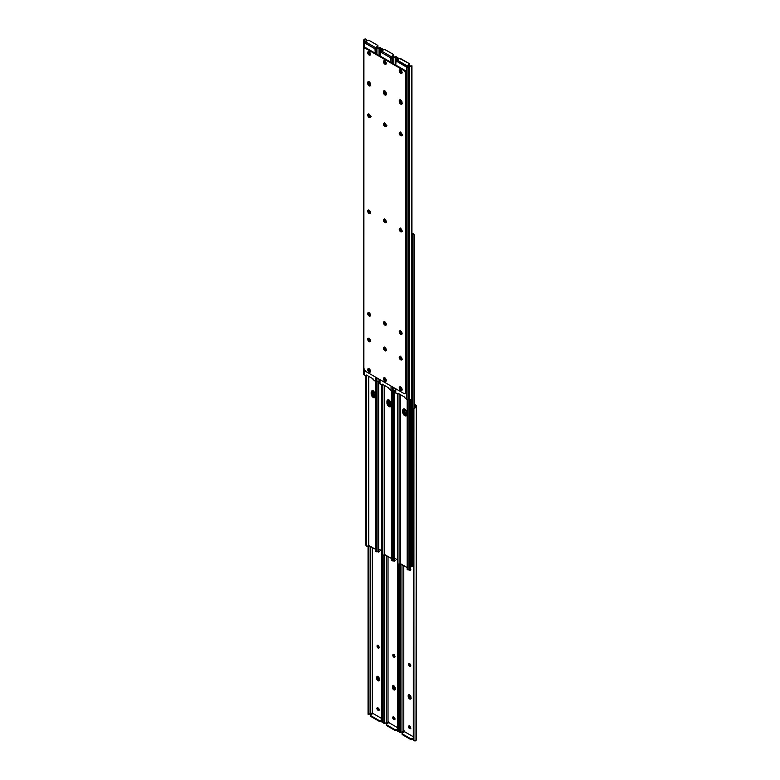 <?xml version="1.0" encoding="UTF-8"?>
<svg xmlns="http://www.w3.org/2000/svg" width="780" height="780" viewBox="0 0 780 780"><rect width="100%" height="100%" fill="white"/><g stroke="black" fill="none" stroke-linecap="round" stroke-linejoin="round"><path stroke-width="1.17" d="M377.627 707.704L378.534 709.79L377.881 710.17A1.394 0.799 60 0 1 376.974 708.942A1.394 0.799 60 0 1 377.188 707.831A1.394 0.799 60 0 1 377.881 707.899L378.232 708.103A1.394 0.799 60 0 1 379.216 709.8L378.778 710.492L377.686 710.034L377.062 707.938L378.417 708.24L379.216 709.8A1.394 0.799 60 0 1 378.924 710.443A1.394 0.799 60 0 1 378.232 710.375L379.265 710.122M371.534 713.232L370.451 713.798L370.451 546.37L370.451 713.798L372.255 712.949L372.255 547.414L372.255 712.949L372.967 713.661M373.035 713.495L381.771 718.546L373.035 713.495L370.89 714.733L373.035 713.495M377.803 645.167L377.072 645.938A1.394 0.799 60 0 1 377.364 645.294A1.394 0.799 60 0 1 378.427 645.674A1.394 0.799 60 0 1 379.041 647.068L378.251 648.131L377.072 646.337L377.237 645.401L378.056 645.372L379.041 647.468A1.394 0.799 60 0 1 378.748 648.112A1.394 0.799 60 0 1 377.676 647.741A1.394 0.799 60 0 1 377.072 646.337L377.725 645.957L379.09 647.79M379.636 680.111L378.709 680.365A1.979 1.141 60 0 1 377.315 677.947A1.979 1.141 -120 0 0 379.314 680.56A1.979 1.141 60 0 1 378.709 680.365L377.549 678.98L377.315 677.137L376.662 678.327L377.315 677.137A1.979 1.141 60 0 1 377.452 676.523A1.979 1.141 -120 0 0 377.315 677.137L377.549 676.377L376.662 677.518L377.783 676.582L379.216 678.103L379.041 680.842L377.276 680.024L376.662 677.518A1.979 1.141 60 0 1 377.072 676.611A1.979 1.141 60 0 1 378.593 677.137A1.979 1.141 60 0 1 379.45 679.126L379.45 679.936A1.979 1.141 60 0 1 379.041 680.842A1.979 1.141 60 0 1 377.52 680.316A1.979 1.141 60 0 1 376.662 678.327L377.315 677.947L378.173 679.936L379.246 680.55L378.709 680.365L379.363 679.984A1.979 1.141 -120 0 0 379.45 680.033M378.602 549.803L378.875 551.938L377.364 551.236M383.819 722.66A2.398 1.384 0 0 1 383.623 722.728L382.385 722.543A1.852 1.511 -0 0 1 381.829 721.802L381.771 554.736L381.771 721.383L381.829 554.794L381.829 721.802L382.385 722.543L382.385 555.282L382.385 722.543L384.101 722.514M369.008 714.275L370.256 713.807A1.472 0.848 0 0 0 369.652 713.944L368.053 714.285L368.111 713.495L368.979 713.846L368.911 545.483L368.911 713.495L368.111 713.495L368.111 545.961L368.053 713.846L368.053 546.019L368.072 714.275M381.907 554.863L381.771 720.915M377.598 707.782A1.394 0.799 -120 0 0 378.534 709.79L378.885 709.995A1.394 0.799 -120 0 0 379.168 710.112L379.168 710.102M378.163 551.09L379.09 551.723M370.558 715.855L379.382 721.383L381.771 720.808L380.942 721.285L381.771 720.057L379.187 720.535L370.89 715.748L370.89 714.733A1.238 0.712 180 0 0 370.529 715.24A1.238 0.712 180 0 0 370.89 715.748L370.89 716.498L379.187 721.285L379.187 720.535L370.89 715.748L370.89 716.498A1.238 0.712 0 0 1 370.529 715.991L370.529 715.24M378.261 551.207A1.394 0.799 -120 0 0 378.992 551.704L378.992 551.704M378.739 550.007A1.394 0.799 60 0 1 379.041 551.002L379.041 551.401A1.394 0.799 60 0 1 378.748 552.035A1.394 0.799 60 0 1 377.432 551.353M377.773 645.255A1.394 0.799 -120 0 0 377.725 645.557L377.072 645.938L377.725 645.957A1.394 0.799 -120 0 0 378.992 647.78L378.992 647.77M378.885 709.995L377.881 710.17L378.885 709.995M370.89 713.661L372.255 712.949L372.928 713.563M372.635 712.647L372.05 713.008M379.187 720.535L379.187 721.285A1.238 0.712 0 0 0 380.942 721.285L380.942 720.535A1.238 0.712 180 0 1 379.187 720.535M378.563 550.319L378.671 550.894A1.979 1.141 -120 0 0 379.041 551.255M377.978 645.323A1.979 1.141 -120 0 0 379.041 647.332M394.329 559.426L394.436 559.991A1.979 1.141 -120 0 0 394.807 560.362M394.768 560.81L394.768 560.81A1.394 0.799 -120 0 1 394.027 560.303M411.167 698.324L409.705 698.139L408.847 696.15A1.979 1.141 -120 0 0 410.845 698.763A1.979 1.141 60 0 1 410.241 698.568L410.894 698.197A1.979 1.141 -120 0 0 410.982 698.236M393.773 717.073A1.979 1.141 -120 0 0 394.973 718.994M378.007 707.977A1.979 1.141 -120 0 0 379.207 709.898M395.401 689.218L393.939 689.033L393.081 687.043A1.979 1.141 -120 0 0 395.08 689.657A1.979 1.141 60 0 1 394.475 689.471L395.128 689.091A1.979 1.141 -120 0 0 395.216 689.14M409.539 726.18A1.979 1.141 -120 0 0 410.738 728.101M409.51 663.526A1.979 1.141 -120 0 0 410.572 665.535M410.534 665.983L410.534 665.983A1.394 0.799 -120 0 1 409.256 664.16L410.621 665.993M393.744 654.43A1.979 1.141 -120 0 0 394.807 656.428M394.768 656.877L394.768 656.877A1.394 0.799 -120 0 1 393.49 655.063L394.856 656.896M379.09 551.304L378.593 550.768M379.09 647.371L377.969 645.138M377.969 676.66A1.979 1.141 -120 0 0 377.969 676.757L377.315 677.137L377.969 676.757L377.315 677.947L377.969 677.567A1.979 1.141 -120 0 0 379.363 679.984L378.202 678.6L377.998 676.465M410.621 569.507L410.124 568.981M394.856 560.401L394.358 559.874M409.5 694.873A1.979 1.141 -120 0 0 409.5 694.97L408.194 695.721A1.979 1.141 60 0 1 408.603 694.814A1.979 1.141 60 0 1 410.124 695.35A1.979 1.141 60 0 1 410.982 697.34L410.982 698.139A1.979 1.141 60 0 1 410.572 699.046A1.979 1.141 60 0 1 409.052 698.519A1.979 1.141 60 0 1 408.194 696.53L408.603 694.814L410.124 695.35L410.962 697.008L410.572 699.046L409.052 698.519L408.194 696.53L409.5 694.97L408.876 696.481L410.241 698.568A1.979 1.141 60 0 1 408.847 696.15L409.5 695.77A1.979 1.141 -120 0 0 410.894 698.197L409.734 696.803L409.529 694.668M395.128 719.092L393.764 717.005M379.363 709.995L377.998 707.908M393.734 685.766A1.979 1.141 -120 0 0 393.734 685.864L393.11 687.375L394.475 689.471A1.979 1.141 60 0 1 393.081 687.043L393.734 686.673A1.979 1.141 -120 0 0 395.128 689.091L393.968 687.707L393.764 685.562M410.894 728.198L409.529 726.112M410.621 665.574L409.5 663.341M394.856 656.477L393.734 654.245M408.847 695.341L409.081 694.58L408.847 695.341A1.979 1.141 60 0 1 408.983 694.726A1.979 1.141 -120 0 0 408.847 695.341L408.194 696.53L408.847 695.341M393.081 687.043L393.081 686.244A1.979 1.141 60 0 1 393.218 685.62A1.979 1.141 -120 0 0 393.081 686.244L393.734 685.864L393.081 687.043L392.535 686.059L393.822 685.815L394.982 687.2L394.807 689.949L393.042 689.13L392.428 686.615A1.979 1.141 60 0 1 392.837 685.717A1.979 1.141 60 0 1 394.358 686.244A1.979 1.141 60 0 1 395.216 688.233L395.216 689.042A1.979 1.141 60 0 1 394.807 689.949A1.979 1.141 60 0 1 393.286 689.413A1.979 1.141 60 0 1 392.428 687.424L393.081 687.043L392.428 687.424L392.428 686.615L393.081 686.244L393.081 687.043M393.998 717.21A1.394 0.799 60 0 1 394.982 718.907L394.543 719.599L393.452 719.14L392.827 717.034L394.192 717.337L394.982 718.907A1.394 0.799 60 0 1 394.69 719.54A1.394 0.799 60 0 1 393.998 719.472L394.651 719.092L393.647 719.277A1.394 0.799 60 0 1 392.74 718.048A1.394 0.799 60 0 1 392.954 716.937A1.394 0.799 60 0 1 393.647 717.005L393.998 717.21M387.299 722.338L386.217 722.894L386.217 555.467L386.217 722.894L388.021 722.046L388.021 556.51L388.021 722.046L388.732 722.758M388.801 722.602L397.537 727.642L388.801 722.602L386.656 723.84L388.801 722.602M394.807 656.575L394.368 657.267L393.442 656.838L393.003 654.498L394.202 654.771L394.807 656.575A1.394 0.799 60 0 1 394.514 657.208A1.394 0.799 60 0 1 393.442 656.838A1.394 0.799 60 0 1 392.837 655.444L393.49 655.063L392.837 655.034A1.394 0.799 60 0 1 393.13 654.4A1.394 0.799 60 0 1 394.202 654.771A1.394 0.799 60 0 1 394.807 656.175L394.807 656.575M394.368 558.909L394.641 561.044L393.13 560.342M399.584 731.757A2.398 1.384 0 0 1 399.389 731.835L398.151 731.65A1.852 1.511 -0 0 1 397.595 730.909L397.537 563.842L397.537 730.49L397.595 563.901L397.595 730.909L398.151 731.65L398.151 564.389L398.151 731.65L399.867 731.611M384.774 723.372L386.032 722.914A1.472 0.848 0 0 0 385.418 723.041L384.745 723.372M397.537 563.842L397.537 730.021M384.745 554.619L384.745 722.953L384.745 554.619M384.686 554.59L384.745 722.953L384.686 554.59M383.877 555.067L383.877 722.602L384.686 722.602L383.877 722.602L383.877 555.067M383.819 555.126L383.819 722.953L383.819 555.126M393.393 716.8L394.651 719.092L393.647 719.277L394.3 718.897A1.394 0.799 -120 0 1 393.364 716.888M393.929 560.186L394.856 560.83M386.324 724.961L395.148 730.48L397.537 729.914L396.708 730.392L397.537 729.154L394.953 729.641L386.656 724.844L386.656 723.84A1.238 0.712 180 0 0 386.295 724.337A1.238 0.712 180 0 0 386.656 724.844L386.656 725.605L394.953 730.392L394.953 729.641L386.656 724.844L386.656 725.605A1.238 0.712 0 0 1 386.295 725.098L386.295 724.337M394.505 559.114A1.394 0.799 60 0 1 394.807 560.099L394.807 560.508A1.394 0.799 60 0 1 394.514 561.142A1.394 0.799 60 0 1 393.198 560.45M386.656 722.758L388.021 722.046L388.694 722.66M388.401 721.754L387.816 722.105M394.953 729.641L394.953 730.392A1.238 0.712 0 0 0 396.708 730.392L396.708 729.641A1.238 0.712 180 0 1 394.953 729.641M409.763 726.307A1.394 0.799 60 0 1 410.748 728.013L410.309 728.705L409.217 728.247L408.593 726.141L409.958 726.443L410.748 728.013A1.394 0.799 60 0 1 410.456 728.647A1.394 0.799 60 0 1 409.763 728.578L410.416 728.198L409.412 728.374A1.394 0.799 60 0 1 408.505 727.155A1.394 0.799 60 0 1 408.72 726.034A1.394 0.799 60 0 1 409.412 726.102L409.763 726.307M413.302 409.11L413.361 409.217A1.852 1.511 0 0 1 413.917 408.476L416.315 406.712A2.398 1.384 180 0 1 415.155 407.891L415.389 405.668L414.141 404.947L415.389 405.668L415.389 406.712A1.472 0.848 180 0 1 415.155 407.17L413.917 407.94A1.852 1.511 180 0 0 413.361 408.681L415.155 407.17L415.155 407.891L413.917 408.476L413.917 740.746L416.003 740.434L416.315 405.892L416.315 739.752A2.398 1.384 0 0 1 415.155 740.942L413.917 740.746L413.917 408.476L413.361 409.217L413.361 740.015L413.917 740.746A1.852 1.511 -0 0 1 413.361 740.015L413.361 409.217L413.302 739.128M403.065 731.435L401.983 732.001L401.983 564.574L401.983 732.001L403.786 731.152L403.786 565.617L403.786 731.152L404.498 731.864M404.566 731.708L413.302 736.749L404.566 731.708L402.421 732.937L404.566 731.708M410.572 665.681L410.134 666.374L409.207 665.944L408.769 663.605L409.968 663.877L410.572 665.681A1.394 0.799 60 0 1 410.28 666.315A1.394 0.799 60 0 1 409.207 665.944A1.394 0.799 60 0 1 408.603 664.541L409.256 664.16L408.603 664.141A1.394 0.799 60 0 1 408.895 663.507A1.394 0.799 60 0 1 409.968 663.877A1.394 0.799 60 0 1 410.572 665.272L410.572 665.681M410.134 568.006L410.407 570.141L408.895 569.439M400.54 732.478L401.798 732.02A1.472 0.848 0 0 0 401.183 732.147L399.584 732.488L399.643 731.698L400.51 732.05L400.452 563.687L400.452 731.698L399.643 731.698L399.643 564.174L399.584 732.05L399.584 564.223L399.604 732.478M415.769 405.132A1.852 1.073 180 0 1 416.315 405.892L414.141 404.186L415.769 405.132M404.167 730.86L403.221 731.386M409.159 725.907L410.416 728.198L409.412 728.374L410.065 727.993A1.394 0.799 -120 0 1 409.13 725.995M409.695 569.293L410.621 569.926M402.09 734.058L410.914 739.586L413.302 739.011L412.474 739.499L413.302 738.26L410.719 738.738L402.421 733.951L402.421 732.937A1.238 0.712 180 0 0 402.061 733.444A1.238 0.712 180 0 0 402.421 733.951L402.421 734.701L410.719 739.499L410.719 738.738L402.421 733.951L402.421 734.701A1.238 0.712 0 0 1 402.061 734.204L402.061 733.444M416.315 406.712L416.315 405.892M409.793 569.41A1.394 0.799 -120 0 0 410.524 569.917M410.27 568.22A1.394 0.799 60 0 1 410.572 569.205L410.572 569.605A1.394 0.799 60 0 1 410.28 570.248A1.394 0.799 60 0 1 408.964 569.556M403.582 731.211L404.459 731.767M410.719 738.738L410.719 739.499A1.238 0.712 0 0 0 412.474 739.499L412.474 738.738A1.238 0.712 180 0 1 410.719 738.738M373.181 390.692L373.493 394.28L375.619 396.532M369.798 210.902L370.061 211.585A1.131 0.653 180 0 1 369.788 210.912M375.356 397L372.84 394.66L372.645 390.692M373.142 391.014A2.935 1.696 -120 0 0 373.142 391.131L372.489 391.511A2.935 1.696 60 0 1 372.596 390.819M375.219 396.981A2.935 1.696 60 0 1 372.489 393.13L373.142 392.75A2.935 1.696 -120 0 0 375.326 396.396M373.142 392.75L372.489 393.13L372.489 391.511L373.142 391.131L373.142 392.75M406.926 415.34L406.097 415.048A3.091 1.784 -120 0 0 406.702 415.301L405.19 415.867L403.319 414.131L402.704 412.084L403.319 409.13L404.781 409.276L406.253 410.826L406.702 415.311M375.394 397.137L374.566 396.844A3.091 1.784 -120 0 0 375.17 397.098L373.659 397.663L371.787 395.928L371.173 393.88L371.787 390.926L373.25 391.072L374.722 392.623L375.17 397.108M391.16 406.244L390.331 405.951A3.091 1.784 -120 0 0 390.936 406.204L389.425 406.77L387.29 404.518L386.987 400.93L388.226 399.896A3.091 1.784 -120 0 0 388.148 400.657L388.313 399.789M410.66 399.613L410.66 565.5L411.313 565.12L411.313 399.331L411.313 565.12L410.66 565.5L410.66 399.613M397.39 559.855L394.505 558.188L397.39 559.855M381.625 550.758L378.183 548.769L381.625 550.758M410.534 566.348L411.313 565.12A2.467 1.423 -120 0 1 410.797 566.251L410.144 566.631L410.66 565.5A2.467 1.423 60 0 1 410.144 566.631M404.03 409.003A3.091 1.784 -120 0 0 403.913 409.753L403.367 411.587L403.913 411.265A3.091 1.784 -120 0 0 406.097 415.048L404.079 412.327L404.079 408.886M372.499 390.799A3.091 1.784 -120 0 0 372.382 391.55L371.836 393.383L372.382 393.061A3.091 1.784 -120 0 0 374.566 396.844L372.548 394.124L372.548 390.683M390.331 405.951L388.508 403.777L388.148 400.657L387.601 400.969L388.148 400.657L388.148 402.168A3.091 1.784 -120 0 0 390.331 405.951M387.601 402.48L388.148 402.168L387.601 402.48M372.382 391.55L371.836 391.862L372.382 391.55M403.913 409.753L403.367 410.075L403.913 409.753M388.947 399.789L389.259 403.387L391.385 405.629M386.041 220.818L385.827 221.325L385.827 220.691A1.131 0.653 180 0 1 385.554 220.018L386.041 220.818M391.121 406.097L388.606 403.767L388.411 399.789M388.908 400.12A2.935 1.696 -120 0 0 388.908 400.238L388.255 400.618A2.935 1.696 60 0 1 388.362 399.916M390.985 406.078A2.935 1.696 60 0 1 388.255 402.226L388.908 401.856A2.935 1.696 -120 0 0 391.092 405.502M388.908 401.856L388.255 402.226L388.255 400.618L388.908 400.238L388.908 401.856M404.713 408.895L405.025 412.483L407.15 414.736M402.07 231.533L400.637 231.738A1.979 1.141 60 0 1 399.34 229.993A1.979 1.141 60 0 1 399.643 228.413A1.979 1.141 60 0 1 400.637 228.511A1.979 1.141 60 0 1 401.924 230.246A1.979 1.141 60 0 1 401.622 231.835L400.101 231.309L399.233 229.32L400.101 228.326L401.593 229.798A1.131 0.653 180 0 1 401.32 229.115L402.002 230.597L401.622 231.835A1.979 1.141 60 0 1 400.637 231.738L401.29 231.358A1.979 1.141 -120 0 0 401.895 231.553M413.527 565.354L412.99 565.636A1.472 0.848 0 0 0 412.454 566.241L412.454 234.702L412.366 566.397L410.592 566.524A1.131 0.653 0 0 0 412.366 566.397L412.454 234.702A1.472 0.848 180 0 1 412.99 234.107L414.014 234.38L414.014 407.881L414.014 234.38M406.887 415.204L404.372 412.864L404.177 408.895M411.947 233.98A2.398 1.384 180 0 1 412.474 233.668L413.566 234.068M414.141 234.829L414.141 407.794L414.141 234.829M413.254 565.51L412.366 566.397L412.366 234.868A1.131 0.653 180 0 1 411.947 235.102M411.781 235.141L412.99 234.107L411.869 234.059M404.674 409.217A2.935 1.696 -120 0 0 404.674 409.344L404.02 409.715A2.935 1.696 60 0 1 404.128 409.022M406.75 415.184A2.935 1.696 60 0 1 404.02 411.333L404.674 410.953A2.935 1.696 -120 0 0 406.858 414.609M404.674 410.953L404.02 411.333L404.02 409.715L404.674 409.344L404.674 410.953M368.764 376.379L368.764 545.395L375.648 549.374L368.443 545.454L368.443 376.194L368.443 545.454L367.526 546.341A2.398 1.384 0 0 0 368.443 545.454L368.764 376.379M375.005 397.371A2.935 1.696 -120 0 1 372.898 396.22A2.935 1.696 -120 0 1 371.836 393.51L371.173 393.88L371.173 392.272A2.935 1.696 60 0 1 371.787 390.926A2.935 1.696 60 0 1 374.049 391.716A2.935 1.696 60 0 1 375.326 394.66L375.326 396.279A2.935 1.696 60 0 1 374.722 397.625A2.935 1.696 60 0 1 372.46 396.835A2.935 1.696 60 0 1 371.173 393.88L371.836 393.51L371.836 391.892L371.173 392.272L371.836 391.892A2.935 1.696 -120 0 1 372.148 390.799L372.177 395.041L373.503 396.815L375.063 397.361M365.859 545.171L365.859 375.814L365.859 545.171L366.308 376.009L366.434 545.932L366.434 375.97L366.434 545.932L367.526 546.341L365.859 545.171M375.668 551.343L375.648 381.42L375.648 551.255L375.706 381.43L375.706 550.982L376.379 551.245L376.379 381.556L376.555 551.723L376.555 381.566L376.555 551.723L375.668 551.343M376.565 551.782L375.823 551.46M376.603 551.772L378.183 551.226L377.92 381.566L377.92 551.284A1.472 0.848 -0 0 0 376.886 551.587L376.555 551.723M378.671 550.894L378.183 551.226L378.183 381.566L378.183 551.226A1.131 0.653 -0 0 0 378.739 550.67L378.739 381.508M384.53 385.476L384.53 554.492L391.414 558.47L384.209 554.551L384.209 385.3L384.209 554.551L383.292 555.438A2.398 1.384 0 0 0 384.209 554.551L384.53 385.476M388.226 399.896L390.741 402.236L390.936 406.204M387.943 399.867L387.943 404.137L389.269 405.922L390.829 406.458M381.625 554.278L381.625 384.91L381.625 554.278L382.073 385.115L382.2 555.029L382.2 385.076L382.2 555.029L383.292 555.438L381.625 554.278M391.433 560.45L391.414 390.517L391.414 560.352L391.472 390.536L391.472 560.089L392.145 560.342L392.145 390.663L392.32 560.82L392.32 390.673L392.32 560.82L391.433 560.45M391.667 560.527L392.32 560.82M392.369 560.879L393.959 560.332L393.685 390.673L393.685 560.381A1.472 0.848 -0 0 0 392.652 560.693L392.32 560.879M394.436 559.991L393.959 390.663L393.959 560.332A1.131 0.653 -0 0 0 394.505 559.767L394.505 390.604M387.913 399.906A2.935 1.696 -120 0 0 387.601 400.998L386.938 401.369A2.935 1.696 60 0 1 387.553 400.033A2.935 1.696 60 0 1 389.815 400.813A2.935 1.696 60 0 1 391.092 403.767L391.092 405.385A2.935 1.696 60 0 1 390.488 406.721A2.935 1.696 60 0 1 388.226 405.941A2.935 1.696 60 0 1 386.938 402.987L387.601 402.607A2.935 1.696 -120 0 0 388.664 405.317A2.935 1.696 -120 0 0 390.77 406.468M386.938 401.369L387.601 400.998L387.601 402.607L386.938 402.987L386.938 401.369M400.296 394.582L400.296 563.599L407.18 567.577L399.974 563.657L399.974 394.397L399.974 563.657L399.058 564.544A2.398 1.384 0 0 0 399.974 563.657L400.296 394.582M403.718 408.964L403.718 413.244L405.034 415.028L406.594 415.565M397.39 563.375L397.39 394.017L397.39 563.375L397.839 394.222L397.966 564.135L397.966 394.183L397.966 564.135L399.058 564.544L397.39 563.375M407.199 569.546L407.18 399.623L407.18 569.458L407.238 399.643L407.238 569.185L407.911 569.449L407.911 399.769L408.086 569.926L408.086 399.769L408.086 569.926L407.199 569.546M408.135 569.975L409.724 569.439L409.451 399.769L409.451 569.488A1.472 0.848 -0 0 0 408.418 569.79L408.086 569.926M410.095 568.532L409.724 399.769L409.724 569.439A1.131 0.653 -0 0 0 410.27 568.874L410.27 399.711M403.679 409.003A2.935 1.696 -120 0 0 403.367 410.095L402.704 410.475A2.935 1.696 60 0 1 403.319 409.13A2.935 1.696 60 0 1 405.581 409.919A2.935 1.696 60 0 1 406.858 412.873L406.858 414.482A2.935 1.696 60 0 1 406.253 415.828A2.935 1.696 60 0 1 403.991 415.038A2.935 1.696 60 0 1 402.704 412.084L403.367 411.713A2.935 1.696 -120 0 0 404.43 414.424A2.935 1.696 -120 0 0 406.546 415.574M402.704 410.475L403.367 410.095L403.367 411.713L402.704 412.084L402.704 410.475M370.627 371.348L370.481 371.397A1.394 0.799 60 0 1 369.935 371.28L370.481 370.958L369.584 371.075L368.677 369.847L369.037 368.686M370.627 54.337L370.481 54.395A1.394 0.799 60 0 1 369.935 54.268L370.481 53.957L369.584 54.074L368.677 52.845L369.037 51.675M368.355 338.822A1.979 1.141 60 0 1 368.501 338.208A1.979 1.141 -120 0 0 369.759 341.25L368.462 339.505L368.462 338.267L368.355 338.822L369.018 338.452L368.355 338.822A1.979 1.141 60 0 0 370.363 341.435A1.979 1.141 -120 0 1 369.759 341.25L368.355 338.822M369.018 338.354A1.979 1.141 -120 0 0 369.018 338.452L370.685 340.997M379.694 381.176L375.287 381.254L375.287 376.964L375.287 381.254L372.976 379.411L375.287 381.254A1.852 1.073 0 0 0 376.594 381.566L376.594 377.725L376.594 381.566L378.017 381.566L378.017 378.544L378.017 381.566A2.398 1.384 0 0 0 379.45 381.293M374.946 48.721L375.433 47.794L376.594 48.701L375.287 49.12L375.287 53.254L374.985 48.789L363.86 42.257L364.231 48.438L364.231 42.724L374.985 48.789L375.433 47.794L376.594 48.701L376.594 54.015L376.594 48.701L374.985 48.789M363.685 40.677L363.685 40.248A2.398 1.384 180 0 1 364.845 39.059L364.845 39.79A1.472 0.848 180 0 0 364.621 40.141L363.685 41.184L363.997 39.566L364.845 39.059L364.845 39.79L363.685 41.242L364.611 40.258L364.884 42.354M369.272 368.784L370.461 370.831L369.584 371.075A1.394 0.799 60 0 1 368.677 369.847A1.394 0.799 60 0 1 368.891 368.735A1.394 0.799 60 0 1 368.93 368.716M369.272 51.782L370.461 53.82L369.584 54.074A1.394 0.799 60 0 1 368.677 52.845A1.394 0.799 60 0 1 368.891 51.733A1.394 0.799 60 0 1 368.93 51.714M370.578 116.776L369.564 116.678L368.774 115.109L369.427 114.465L370.607 116.513M369.037 338.149L369.018 338.452A1.979 1.141 -120 0 0 370.5 340.918M369.037 81.559L369.252 83.694L370.685 85.215M370.578 212.843L369.564 212.745L368.774 211.175L369.427 210.541L370.607 212.589M370.578 315.315L369.379 315.052L368.774 313.648L369.427 313.014L370.607 315.061M378.817 47.853L379.694 48.136L377.267 48.526L378.817 47.853A1.472 0.848 180 0 1 378.202 47.98L376.594 48.701L378.017 48.526L378.017 54.834L378.017 48.526A2.398 1.384 180 0 0 380.075 47.853L378.817 47.853M366.103 375.95L363.685 374.107L363.685 41.242L363.685 374.107A1.852 1.073 0 0 0 364.231 374.868L364.231 369.769L364.231 374.868L366.288 376.009L366.483 375.063L373.035 378.846L366.483 375.063L366.103 375.95M380.416 47.58L380.416 48.243L380.416 47.531L379.45 47.522M377.578 48.136L376.652 48.672M366.083 39.78L366.083 41.34L366.083 39.78A1.852 1.511 0 0 1 366.639 40.521L366.083 39.78M366.639 41.018L366.639 40.521L366.639 41.018M366.639 39.985L366.639 39.985A1.852 1.511 180 0 0 366.083 39.253L366.639 39.985M364.845 39.059L365.479 39L364.845 39.059M364.611 41.788L363.851 42.227L363.685 41.242L364.611 40.648L364.611 41.788L363.851 42.227L363.685 41.242M370.481 371.397L369.584 371.075L370.237 370.695A1.394 0.799 -120 0 1 369.262 368.911M370.481 54.395L369.584 54.074L370.237 53.693A1.394 0.799 -120 0 1 369.262 51.899M370.49 116.473A1.394 0.799 -120 0 1 369.427 114.728L368.774 115.109L369.067 114.065M370.529 341.425L369.106 341.62L370.529 341.425M369.018 81.763A1.979 1.141 -120 0 0 369.018 81.861L368.355 83.041A1.979 1.141 -120 0 0 370.363 85.654A1.979 1.141 60 0 1 368.355 83.041L368.979 84.747L370.529 85.644L368.764 84.415L368.355 82.231A1.979 1.141 60 0 1 368.501 81.617A1.979 1.141 -120 0 0 368.355 82.231L367.702 82.612A1.979 1.141 60 0 1 368.111 81.705A1.979 1.141 60 0 1 369.106 81.803L370.471 83.899L369.876 86.014L368.569 85.41L367.731 83.752L367.936 81.851L369.106 81.803A1.979 1.141 60 0 1 370.5 84.23L370.5 85.04A1.979 1.141 60 0 1 370.09 85.936A1.979 1.141 60 0 1 368.569 85.41A1.979 1.141 60 0 1 367.702 83.421L368.355 82.231L368.355 83.041L369.018 82.66A1.979 1.141 -120 0 0 370.5 85.127M370.49 212.54A1.394 0.799 -120 0 1 369.427 210.795L368.774 211.175L369.067 210.132M370.49 315.013A1.394 0.799 -120 0 1 369.427 313.267L368.774 313.648L369.067 312.604M364.904 42.276A0.926 0.536 120 0 1 365.391 41.74L375.433 47.541A0.926 0.536 -60 0 0 374.946 48.077L377.578 46.303L377.725 46.956L377.939 45.796A1.238 0.712 180 0 0 377.578 45.298L369.281 40.502A1.238 0.712 180 0 0 367.526 40.502L369.281 40.502L377.578 45.298L377.725 46.196L375.433 47.541L365.391 41.74L367.526 40.502L364.63 42.695M370.49 315.393A1.394 0.799 60 0 1 370.451 315.422A1.394 0.799 60 0 1 369.379 315.052A1.394 0.799 60 0 1 368.774 313.648L369.32 312.926L368.774 313.248A1.394 0.799 60 0 1 368.95 312.702M370.49 212.921A1.394 0.799 60 0 1 370.451 212.94A1.394 0.799 60 0 1 369.379 212.57A1.394 0.799 60 0 1 368.774 211.175L369.32 210.454L368.774 210.766A1.394 0.799 60 0 1 368.95 210.23M370.49 116.854A1.394 0.799 60 0 1 370.451 116.873A1.394 0.799 60 0 1 369.379 116.503A1.394 0.799 60 0 1 368.774 115.109L369.32 114.387L368.774 114.699A1.394 0.799 60 0 1 368.95 114.153M364.611 42.149L365.225 42.364M377.939 45.796A1.238 0.712 180 0 1 377.578 46.303L377.578 47.063L375.541 48.233L377.578 47.063A1.238 0.712 -0 0 0 377.939 46.556L377.842 46.283M402.07 390.039L400.637 390.244A1.979 1.141 60 0 1 399.34 388.498A1.979 1.141 60 0 1 399.643 386.909A1.979 1.141 60 0 1 400.637 387.017L401.924 388.752L401.407 390.419L399.34 388.498L399.477 387.055L400.637 387.017A1.979 1.141 60 0 1 401.924 388.752A1.979 1.141 60 0 1 401.622 390.341A1.979 1.141 60 0 1 400.637 390.244L401.29 389.863A1.979 1.141 -120 0 0 401.895 390.049M401.29 359.453A1.979 1.141 -120 0 0 401.895 359.639A1.979 1.141 60 0 1 399.896 357.035L400.13 356.275L399.896 357.035A1.979 1.141 60 0 1 400.033 356.411A1.979 1.141 -120 0 0 401.29 359.453L399.994 357.708L400.549 356.655L399.994 357.708L401.29 359.453L400.637 359.834L401.29 359.453M400.637 356.606A1.979 1.141 60 0 1 401.924 358.342A1.979 1.141 60 0 1 401.622 359.931A1.979 1.141 60 0 1 400.637 359.834L399.34 358.088L399.857 356.431L401.924 358.342L401.798 359.785L400.637 359.834A1.979 1.141 60 0 1 399.34 358.088A1.979 1.141 60 0 1 399.643 356.509A1.979 1.141 60 0 1 400.637 356.606M402.07 334.006L400.637 334.21A1.979 1.141 60 0 1 399.34 332.465A1.979 1.141 60 0 1 399.643 330.886A1.979 1.141 60 0 1 400.637 330.983L402.002 333.07L401.407 334.386L400.101 333.781L399.262 332.124L399.643 330.886L400.637 330.983A1.979 1.141 60 0 1 401.924 332.728A1.979 1.141 60 0 1 401.622 334.308A1.979 1.141 60 0 1 400.637 334.21L401.29 333.83A1.979 1.141 -120 0 0 401.895 334.025M402.07 135.466L400.637 135.671A1.979 1.141 60 0 1 399.34 133.926A1.979 1.141 60 0 1 399.643 132.337A1.979 1.141 60 0 1 400.637 132.434L401.924 134.179L401.407 135.847L399.34 133.926L399.477 132.483L400.637 132.434A1.979 1.141 60 0 1 401.924 134.179A1.979 1.141 60 0 1 401.622 135.769A1.979 1.141 60 0 1 400.637 135.671L401.29 135.291A1.979 1.141 -120 0 0 401.895 135.476M400.033 99.82A1.979 1.141 -120 0 0 399.896 100.444L399.233 100.815A1.979 1.141 60 0 1 399.643 99.918A1.979 1.141 60 0 1 400.637 100.016L402.002 102.102L401.407 104.228L400.101 103.613L399.262 101.956L399.477 100.055L400.637 100.016A1.979 1.141 60 0 1 402.031 102.433L402.031 103.243A1.979 1.141 60 0 1 401.622 104.14A1.979 1.141 60 0 1 400.101 103.613A1.979 1.141 60 0 1 399.233 101.624L400.13 99.684L399.896 101.244A1.979 1.141 -120 0 0 401.895 103.857A1.979 1.141 60 0 1 399.896 101.244L399.233 101.624L399.896 100.444A1.979 1.141 60 0 1 400.033 99.82M370.529 213.33L369.106 213.535A1.979 1.141 60 0 1 367.809 211.79A1.979 1.141 60 0 1 368.111 210.21A1.979 1.141 60 0 1 369.106 210.307L370.393 212.043L369.876 213.71L367.809 211.79L367.936 210.346L369.106 210.307A1.979 1.141 60 0 1 370.393 212.043A1.979 1.141 60 0 1 370.09 213.632A1.979 1.141 60 0 1 369.106 213.535L369.759 213.155A1.979 1.141 -120 0 0 370.363 213.34M386.305 222.436L384.872 222.631A1.979 1.141 60 0 1 383.575 220.896A1.979 1.141 60 0 1 383.877 219.307A1.979 1.141 60 0 1 384.872 219.404L386.159 221.149L385.642 222.807L383.575 220.896L383.702 219.453L384.872 219.404A1.979 1.141 60 0 1 386.159 221.149A1.979 1.141 60 0 1 385.856 222.729A1.979 1.141 60 0 1 384.872 222.631L385.525 222.251A1.979 1.141 -120 0 0 386.129 222.446M370.529 371.836L369.106 372.031A1.979 1.141 60 0 1 367.809 370.295A1.979 1.141 60 0 1 368.111 368.706A1.979 1.141 60 0 1 369.106 368.803L370.393 370.549L369.876 372.206L367.809 370.295L367.936 368.852L369.106 368.803A1.979 1.141 60 0 1 370.393 370.549A1.979 1.141 60 0 1 370.09 372.128A1.979 1.141 60 0 1 369.106 372.031L369.759 371.66A1.979 1.141 -120 0 0 370.363 371.846M369.106 338.393A1.979 1.141 60 0 1 370.393 340.139A1.979 1.141 60 0 1 370.09 341.718A1.979 1.141 60 0 1 369.106 341.62L367.809 339.885L368.326 338.218L370.393 340.139L370.266 341.581L369.106 341.62A1.979 1.141 60 0 1 367.809 339.885A1.979 1.141 60 0 1 368.111 338.296A1.979 1.141 60 0 1 369.106 338.393M386.305 63.931L384.872 64.135A1.979 1.141 60 0 1 383.575 62.39A1.979 1.141 60 0 1 383.877 60.801A1.979 1.141 60 0 1 384.872 60.908L386.159 62.644L385.642 64.311L383.575 62.39L383.702 60.947L384.872 60.908A1.979 1.141 60 0 1 386.159 62.644A1.979 1.141 60 0 1 385.856 64.233A1.979 1.141 60 0 1 384.872 64.135L385.525 63.755A1.979 1.141 -120 0 0 386.129 63.941M402.07 73.028L400.637 73.232A1.979 1.141 60 0 1 399.34 71.497A1.979 1.141 60 0 1 399.643 69.907A1.979 1.141 60 0 1 400.637 70.005L401.924 71.75L401.407 73.408L399.34 71.497L399.477 70.054L400.637 70.005A1.979 1.141 60 0 1 401.924 71.75A1.979 1.141 60 0 1 401.622 73.33A1.979 1.141 60 0 1 400.637 73.232L401.29 72.852A1.979 1.141 -120 0 0 401.895 73.047M384.267 90.724A1.979 1.141 -120 0 0 384.13 91.338L383.468 91.718A1.979 1.141 60 0 1 383.877 90.811A1.979 1.141 60 0 1 384.872 90.909L386.236 92.995L385.642 95.121L384.335 94.516L383.497 92.849L383.702 90.958L384.872 90.909A1.979 1.141 60 0 1 386.266 93.327L386.266 94.136A1.979 1.141 60 0 1 385.856 95.043A1.979 1.141 60 0 1 384.335 94.516A1.979 1.141 60 0 1 383.468 92.528L384.365 90.578L384.13 92.147A1.979 1.141 -120 0 0 386.129 94.76A1.979 1.141 60 0 1 384.13 92.147L383.468 92.528L384.13 91.338A1.979 1.141 60 0 1 384.267 90.724M370.529 54.824L369.106 55.029A1.979 1.141 60 0 1 367.809 53.284A1.979 1.141 60 0 1 368.111 51.704A1.979 1.141 60 0 1 369.106 51.802L370.471 53.888L369.876 55.204L368.569 54.6L367.731 52.942L368.111 51.704L369.106 51.802A1.979 1.141 60 0 1 370.393 53.547A1.979 1.141 60 0 1 370.09 55.127A1.979 1.141 60 0 1 369.106 55.029L369.759 54.649A1.979 1.141 -120 0 0 370.363 54.844M370.529 117.263L369.106 117.458A1.979 1.141 60 0 1 367.809 115.723A1.979 1.141 60 0 1 368.111 114.133A1.979 1.141 60 0 1 369.106 114.231L370.393 115.976L369.876 117.634L367.809 115.723L367.936 114.28L369.106 114.231A1.979 1.141 60 0 1 370.393 115.976A1.979 1.141 60 0 1 370.09 117.556A1.979 1.141 60 0 1 369.106 117.458L369.759 117.088A1.979 1.141 -120 0 0 370.363 117.273M386.305 126.36L384.872 126.565A1.979 1.141 60 0 1 383.575 124.82A1.979 1.141 60 0 1 383.877 123.24A1.979 1.141 60 0 1 384.872 123.337L386.236 125.424L385.642 126.74L384.335 126.136L383.497 124.478L383.877 123.24L384.872 123.337A1.979 1.141 60 0 1 386.159 125.083A1.979 1.141 60 0 1 385.856 126.662A1.979 1.141 60 0 1 384.872 126.565L385.525 126.184A1.979 1.141 -120 0 0 386.129 126.38M386.305 324.909L384.872 325.104A1.979 1.141 60 0 1 383.575 323.369A1.979 1.141 60 0 1 383.877 321.779A1.979 1.141 60 0 1 384.872 321.877L386.159 323.622L385.642 325.289L383.575 323.369L383.702 321.925L384.872 321.877A1.979 1.141 60 0 1 386.159 323.622A1.979 1.141 60 0 1 385.856 325.211A1.979 1.141 60 0 1 384.872 325.104L385.525 324.733A1.979 1.141 -120 0 0 386.129 324.919M370.529 315.802L369.106 316.007A1.979 1.141 60 0 1 367.809 314.262A1.979 1.141 60 0 1 368.111 312.683A1.979 1.141 60 0 1 369.106 312.78L370.393 314.515L369.876 316.183L367.809 314.262L367.936 312.829L369.106 312.78A1.979 1.141 60 0 1 370.393 314.515A1.979 1.141 60 0 1 370.09 316.105A1.979 1.141 60 0 1 369.106 316.007L369.759 315.627A1.979 1.141 -120 0 0 370.363 315.822M386.305 380.933L384.872 381.137A1.979 1.141 60 0 1 383.575 379.392A1.979 1.141 60 0 1 383.877 377.812A1.979 1.141 60 0 1 384.872 377.91L386.236 379.997L385.642 381.313L384.335 380.708L383.497 379.051L383.877 377.812L384.872 377.91A1.979 1.141 60 0 1 386.159 379.655A1.979 1.141 60 0 1 385.856 381.235A1.979 1.141 60 0 1 384.872 381.137L385.525 380.757A1.979 1.141 -120 0 0 386.129 380.952M385.525 350.347A1.979 1.141 -120 0 0 386.129 350.542A1.979 1.141 60 0 1 384.13 347.929L384.365 347.168L384.13 347.929A1.979 1.141 60 0 1 384.267 347.305A1.979 1.141 -120 0 0 385.525 350.347L384.228 348.611L384.784 347.548L384.228 348.611L385.525 350.347L384.872 350.727L385.525 350.347M384.872 347.5A1.979 1.141 60 0 1 386.159 349.245A1.979 1.141 60 0 1 385.856 350.825A1.979 1.141 60 0 1 384.872 350.727L383.575 348.982L384.091 347.324L386.159 349.245L386.032 350.678L384.872 350.727A1.979 1.141 60 0 1 383.575 348.982A1.979 1.141 60 0 1 383.877 347.402A1.979 1.141 60 0 1 384.872 347.5M405.736 393.452L406.477 392.594L405.853 392.594A2.467 1.423 60 0 1 405.346 393.724A2.467 1.423 60 0 1 404.108 393.607L365.635 371.387L404.108 393.607L405.346 393.724L406.507 392.223L406.507 73.3L405.853 73.671L405.853 392.594L405.824 73.261L404.108 70.648L404.761 70.268L366.288 48.058L365.635 48.438L404.108 70.648L365.635 48.438L364.66 48.214L363.919 49.072L363.88 368.365L363.88 49.442A2.467 1.423 60 0 1 364.397 48.311A2.467 1.423 60 0 1 365.635 48.438L365.947 47.902L364.835 48.116M405.346 393.724L406 393.354A2.467 1.423 -120 0 0 406.507 392.223L406.477 72.881L404.761 70.268L366.288 48.058A2.467 1.423 -120 0 0 365.05 47.931L364.397 48.311M400.033 228.316A1.979 1.141 -120 0 0 401.29 231.358L399.994 229.612L400.13 228.179M400.033 386.822A1.979 1.141 -120 0 0 401.29 389.863L399.994 388.118L400.13 386.675M402.07 359.629L401.563 359.58L402.07 359.629M400.033 330.798A1.979 1.141 -120 0 0 401.29 333.83L399.994 332.095L400.13 330.652M400.033 132.249A1.979 1.141 -120 0 0 401.29 135.291L399.994 133.546L400.13 132.103M400.579 99.762L399.896 100.444L399.896 101.244L400.549 100.873L399.896 101.244L400.13 102.278L402.07 103.847L400.13 102.278L399.896 100.444L400.549 100.064L400.784 101.907L402.217 103.418M368.501 210.112A1.979 1.141 -120 0 0 369.759 213.155L368.462 211.409L368.599 209.976M384.267 219.219A1.979 1.141 -120 0 0 385.525 222.251L384.228 220.516L384.365 219.073M368.355 83.041L368.355 82.231L367.702 82.612L367.702 83.421L368.355 83.041M368.501 368.618A1.979 1.141 -120 0 0 369.759 371.66L368.462 369.915L368.599 368.472M384.267 60.713A1.979 1.141 -120 0 0 385.525 63.755L384.228 62.01L384.365 60.567M400.033 69.82A1.979 1.141 -120 0 0 401.29 72.852L399.994 71.117L400.13 69.673M384.803 90.665L384.13 91.338L384.13 92.147L384.784 91.767L384.13 92.147L384.365 93.181L386.305 94.741L384.365 93.181L384.13 91.338L384.784 90.958L385.018 92.8L386.451 94.312M368.501 51.607A1.979 1.141 -120 0 0 369.759 54.649L368.462 52.913L368.599 51.47M368.501 114.046A1.979 1.141 -120 0 0 369.759 117.088L368.462 115.343L368.599 113.899M384.267 123.142A1.979 1.141 -120 0 0 385.525 126.184L384.228 124.449L384.365 123.006M384.267 321.691A1.979 1.141 -120 0 0 385.525 324.733L384.228 322.988L384.365 321.545M368.501 312.585A1.979 1.141 -120 0 0 369.759 315.627L368.462 313.882L368.599 312.448M384.267 377.715A1.979 1.141 -120 0 0 385.525 380.757L384.228 379.022L384.365 377.578M386.305 350.522L385.798 350.473L386.305 350.522M363.88 368.365L365.635 371.387A2.467 1.423 60 0 1 363.88 368.365M405.853 73.671L406.507 73.3A2.467 1.423 -120 0 0 404.761 70.268L404.108 70.648A2.467 1.423 60 0 1 405.853 73.671M386.392 380.445L386.246 380.503A1.394 0.799 60 0 1 385.7 380.377L386.246 380.065L385.349 380.182L384.442 378.953L384.803 377.783M386.256 63.492A1.394 0.799 60 0 1 385.7 63.375L386.246 63.053L385.349 63.17L384.442 61.951L384.803 60.782M384.784 347.451A1.979 1.141 -120 0 0 384.784 347.548L386.451 350.093M395.46 390.273L391.053 390.361L391.053 386.071L391.053 390.361L388.742 388.518L391.053 390.361A1.852 1.073 0 0 0 392.369 390.673L392.369 386.831L392.369 390.673L393.783 390.673L393.783 387.65L393.783 390.673A2.398 1.384 0 0 0 395.216 390.4M391.199 56.891L392.36 57.808L390.712 57.174L391.199 56.891M379.45 49.784L380.377 49.364L380.65 51.451L379.909 51.782L379.45 50.349L379.529 48.994L380.611 48.165L380.386 49.247L379.45 49.354A2.398 1.384 180 0 1 380.611 48.165L382.317 48.886L381.849 50.447L381.849 48.886A1.852 1.511 0 0 1 382.405 49.627L382.405 49.091A1.852 1.511 180 0 0 381.849 48.35L380.611 48.165L380.611 48.886L381.849 48.886L380.611 48.886A1.472 0.848 180 0 0 380.386 49.247L379.45 49.784L379.45 55.653L379.45 50.29L380.377 49.754L380.377 51.256L379.616 51.324L379.45 50.349M385.037 377.89L386.227 379.928L385.349 380.182A1.394 0.799 60 0 1 384.442 378.953A1.394 0.799 60 0 1 384.657 377.842A1.394 0.799 60 0 1 384.696 377.822M385.037 60.879L386.227 62.927L385.349 63.17A1.394 0.799 60 0 1 384.442 61.951A1.394 0.799 60 0 1 384.657 60.83A1.394 0.799 60 0 1 384.696 60.811M386.344 125.872L385.144 125.609L384.54 124.205L385.193 123.571L386.373 125.619M384.803 347.246L384.784 347.548A1.979 1.141 -120 0 0 386.266 350.015M386.344 221.949L385.144 221.676L384.54 220.272L385.193 219.638L386.373 221.686M386.344 324.421L385.33 324.324L384.54 322.754L385.193 322.111L386.373 324.168M395.255 56.628L394.582 56.959L395.46 57.233L393.032 57.623L394.582 56.959A1.472 0.848 180 0 1 393.968 57.086L391.053 58.217L391.053 62.361L390.751 57.895L380.299 51.86L379.997 55.975L379.626 51.353L380.377 50.885M381.869 385.057L379.49 383.419L379.45 379.373L379.45 383.214A1.852 1.073 0 0 0 379.997 383.974L379.997 379.685L379.997 383.974L382.054 385.115L382.249 384.16L388.801 387.943L382.249 384.16L381.869 385.057M392.369 63.112L392.369 57.808L392.369 63.112M396.181 56.677L396.181 57.34L395.84 56.959A2.398 1.384 180 0 1 393.783 57.623L393.783 63.931L393.783 57.623L391.053 58.217L390.624 57.544L391.199 56.638L381.157 50.846L384.637 49.452L393.344 54.395L393.49 55.302L391.199 56.638L393.344 55.409L393.344 56.16L391.306 57.34L393.607 55.39M393.344 57.242L392.418 57.778M386.246 380.503L385.349 380.182L386.002 379.802A1.394 0.799 -120 0 1 385.027 378.007M386.392 63.443L385.349 63.17L386.002 62.79A1.394 0.799 -120 0 1 385.027 61.006M386.256 125.57A1.394 0.799 -120 0 1 385.193 123.825L384.54 124.205L384.832 123.162M386.256 221.647A1.394 0.799 -120 0 1 385.193 219.901L384.54 220.272L384.832 219.239M386.256 324.119A1.394 0.799 -120 0 1 385.193 322.374L384.54 322.754L384.832 321.711M396.162 56.618L395.226 56.628M386.256 324.5A1.394 0.799 60 0 1 386.217 324.519A1.394 0.799 60 0 1 385.144 324.148A1.394 0.799 60 0 1 384.54 322.754L385.086 322.033L384.54 322.345A1.394 0.799 60 0 1 384.715 321.799M386.256 222.027A1.394 0.799 60 0 1 386.217 222.047A1.394 0.799 60 0 1 385.144 221.676A1.394 0.799 60 0 1 384.54 220.272L385.086 219.56L384.54 219.872A1.394 0.799 60 0 1 384.715 219.326M384.784 90.86A1.979 1.141 -120 0 0 384.784 90.958L384.784 91.767A1.979 1.141 -120 0 0 386.266 94.234M386.256 125.951A1.394 0.799 60 0 1 386.217 125.98A1.394 0.799 60 0 1 385.144 125.609A1.394 0.799 60 0 1 384.54 124.205L385.086 123.484L384.54 123.805A1.394 0.799 60 0 1 384.715 123.26M393.705 54.902A1.238 0.712 180 0 1 393.344 55.409L393.344 56.16A1.238 0.712 -0 0 0 393.705 55.663L393.705 54.902A1.238 0.712 180 0 0 393.344 54.395L385.047 49.608A1.238 0.712 180 0 0 383.292 49.608L380.299 51.86L390.751 57.895M380.377 51.256L380.991 51.461M390.712 57.827L390.712 57.174A0.926 0.536 -60 0 1 391.199 56.638L381.157 50.846A0.926 0.536 120 0 0 380.669 51.373M402.022 389.6A1.394 0.799 60 0 1 401.466 389.483L402.012 389.161L401.115 389.279L400.208 388.06L400.569 386.89M402.022 72.598A1.394 0.799 60 0 1 401.466 72.481L402.012 72.16L401.115 72.277L400.208 71.048L400.569 69.878M400.549 356.558A1.979 1.141 -120 0 0 400.549 356.655L402.217 359.2M411.947 65.783L411.947 398.005L411.606 399.106L409.549 399.769A2.398 1.384 0 0 0 411.606 399.106L411.606 66.056A2.398 1.384 180 0 1 409.549 66.729L409.549 399.769L408.135 399.769L409.549 399.769L409.549 66.729L408.798 66.729L411.606 66.056L408.135 66.904L408.135 399.769L404.508 397.556L406.819 399.457A1.852 1.073 0 0 0 408.135 399.769L408.135 66.904L406.819 67.324L406.819 399.457L406.819 67.324L395.392 60.46L395.762 65.072L396.065 60.957L406.517 67.002L406.965 65.998L408.125 66.914L396.923 59.943L399.691 58.51L409.256 63.609L409.256 64.399L406.965 65.744L409.11 64.506L409.11 65.266L407.072 66.436L409.373 64.486M395.216 58.89L395.216 58.451A2.398 1.384 180 0 1 396.377 57.272L396.377 57.993A1.472 0.848 180 0 0 396.152 58.344L395.216 59.387L395.528 57.769L396.377 57.272L396.377 57.993L395.216 59.455L396.142 58.461L396.415 60.557M406.965 66.505L406.965 65.998L406.965 66.505M400.803 386.987L401.993 389.035L401.115 389.279A1.394 0.799 60 0 1 400.208 388.06A1.394 0.799 60 0 1 400.423 386.938A1.394 0.799 60 0 1 400.462 386.919M400.803 69.986L401.993 72.023L401.115 72.277A1.394 0.799 60 0 1 400.208 71.048A1.394 0.799 60 0 1 400.423 69.937A1.394 0.799 60 0 1 400.462 69.917M402.11 134.979L401.095 134.881L400.306 133.312L400.959 132.668L402.139 134.726M400.579 356.353L400.549 356.655A1.979 1.141 -120 0 0 402.031 359.122M402.11 231.046L401.095 230.948L400.306 229.378L400.959 228.745L402.139 230.792M402.11 333.518L400.91 333.255L400.306 331.851L400.959 331.217L402.139 333.265M397.634 394.154L395.255 392.525L395.216 388.469L395.216 392.32A1.852 1.073 0 0 0 395.762 393.071L395.762 388.781L395.762 393.071L397.819 394.222L398.014 393.266L404.566 397.049L398.014 393.266L397.634 394.154M409.11 66.339L409.744 66.193A1.472 0.848 180 0 0 410.348 66.056L411.606 66.056L410.348 66.056L410.992 65.725M397.615 57.993L397.615 59.543L397.615 57.993A1.852 1.511 0 0 1 398.171 58.734L397.615 57.993M398.171 58.198L398.171 58.198A1.852 1.511 180 0 0 397.615 57.457L398.171 58.198M396.377 57.272L397.01 57.203L396.377 57.272M395.216 64.76L395.216 59.455L395.216 64.76M396.142 59.992L395.382 60.43L395.216 59.455L396.142 58.861L396.142 59.992L395.382 60.43L395.216 59.455M402.158 389.552L401.115 389.279L401.768 388.898A1.394 0.799 -120 0 1 400.793 387.114M402.158 72.55L401.115 72.277L401.768 71.896A1.394 0.799 -120 0 1 400.793 70.103M402.022 134.677A1.394 0.799 -120 0 1 400.959 132.931L400.306 133.312L400.598 132.268M402.022 230.743A1.394 0.799 -120 0 1 400.959 228.998L400.306 229.378L400.598 228.335M402.022 333.216A1.394 0.799 -120 0 1 400.959 331.471L400.306 331.851L400.598 330.817M402.022 333.596A1.394 0.799 60 0 1 401.983 333.625A1.394 0.799 60 0 1 400.91 333.255A1.394 0.799 60 0 1 400.306 331.851L400.861 331.13L400.306 331.451A1.394 0.799 60 0 1 400.481 330.905M402.022 231.124A1.394 0.799 60 0 1 401.983 231.153A1.394 0.799 60 0 1 400.91 230.773A1.394 0.799 60 0 1 400.306 229.378L400.861 228.657L400.306 228.979A1.394 0.799 60 0 1 400.481 228.433M400.549 99.967A1.979 1.141 -120 0 0 400.549 100.064L400.549 100.873A1.979 1.141 -120 0 0 402.031 103.34M402.022 135.057A1.394 0.799 60 0 1 401.983 135.076A1.394 0.799 60 0 1 400.91 134.706A1.394 0.799 60 0 1 400.306 133.312L400.861 132.59L400.306 132.902A1.394 0.799 60 0 1 400.481 132.356M409.471 64.009A1.238 0.712 180 0 1 409.11 64.506L409.11 65.266A1.238 0.712 -0 0 0 409.471 64.76L409.471 64.009A1.238 0.712 180 0 0 409.11 63.502L400.813 58.715A1.238 0.712 180 0 0 399.058 58.715L396.162 60.898M396.142 60.352L396.757 60.567M408.184 66.875L406.517 67.002M406.477 66.924L406.477 66.281A0.926 0.536 -60 0 1 406.965 65.744L396.923 59.943A0.926 0.536 120 0 0 396.435 60.479M379.402 551.665L378.748 552.035M377.725 676.231L377.072 676.611M379.402 647.731L378.748 648.112M377.842 707.45L377.188 707.831M384.755 723.382L383.819 723.382M395.168 560.761L394.514 561.142M393.49 685.337L392.837 685.717M395.168 656.838L394.514 657.208M393.607 716.557L392.954 716.937M410.933 569.868L410.28 570.248M410.933 665.935L410.28 666.315M409.373 725.663L408.72 726.034M403.348 731.328L402.421 731.864M369.73 211.78L369.73 211.126M385.495 220.886L385.495 220.233M401.261 229.993L401.261 229.339M413.936 234.302L413.361 233.805M366.639 546.195L366.064 545.698M371.787 390.926L372.44 390.546M382.405 555.292L381.829 554.794M387.553 400.033L388.206 399.652M398.171 564.398L397.595 563.901M408.096 569.985L407.267 569.673M403.319 409.13L403.972 408.749M367.068 375.609L366.415 375.979M370.451 116.873L371.104 116.493M375.833 49.14L376.594 48.701L375.833 49.14M402.275 231.455L401.622 231.835M402.275 389.961L401.622 390.341M402.275 359.551L401.622 359.931M402.275 135.389L401.622 135.769M400.306 99.538L399.643 99.918M370.744 213.252L370.09 213.632M386.51 222.358L385.856 222.729M370.744 371.758L370.09 372.128M370.744 341.348L370.09 341.718M384.54 90.431L383.877 90.811M370.744 117.185L370.09 117.556M386.51 126.282L385.856 126.662M386.51 324.831L385.856 325.211M370.744 315.724L370.09 316.105M386.51 380.854L385.856 381.235M386.51 350.444L385.856 350.825M384.54 347.022L383.877 347.402M384.54 122.86L383.877 123.24M385.856 95.043L386.51 94.663M400.306 69.527L399.643 69.907M384.54 60.43L383.877 60.801M370.09 85.936L370.744 85.566M384.54 218.926L383.877 219.307M401.622 104.14L402.275 103.769M400.306 131.966L399.643 132.337M400.306 356.128L399.643 356.509M400.306 228.033L399.643 228.413M396.181 56.618L395.245 56.618M382.834 384.706L382.18 385.086M386.217 125.98L386.87 125.599M391.599 58.246L392.36 57.808L391.599 58.246M398.599 393.812L397.946 394.192M401.983 135.076L402.636 134.706M407.365 67.353L408.125 66.914L407.365 67.353"/></g></svg>
